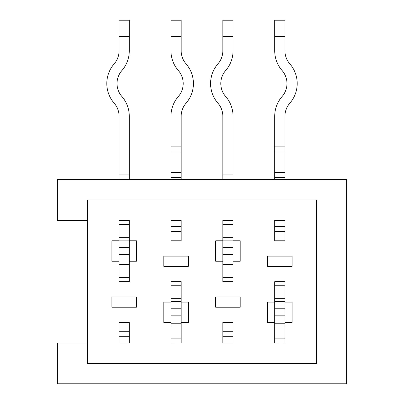 <?xml version="1.0" encoding="UTF-8"?>
<svg xmlns="http://www.w3.org/2000/svg" width="404" height="404" viewBox="0 0 404 404"><rect width="100%" height="100%" fill="white"/><g stroke="black" fill="none" stroke-linecap="round" stroke-linejoin="round"><path stroke-width="0.61" d="M129.28 342.946L129.28 322.518L119.069 322.518L119.069 342.946L129.28 342.946L129.28 336.709L119.069 336.709L119.069 342.946L129.28 342.946M129.28 281.664L129.28 261.236L136.431 261.236L136.431 240.809L129.28 240.809L129.28 220.382L119.069 220.382L119.069 240.809L111.918 240.809L111.918 261.236L119.069 261.236L119.069 281.664L129.28 281.664L129.28 277.578L119.069 277.578L119.069 281.664L129.28 281.664M181.164 342.946L181.164 322.518L188.314 322.518L188.314 302.091L181.164 302.091L181.164 281.664L170.953 281.664L170.953 302.091L163.802 302.091L163.802 322.518L170.953 322.518L170.953 342.946L181.164 342.94M87.405 199.96L87.405 363.373L316.595 363.373L316.595 199.96L87.405 199.96M233.047 342.946L233.047 322.518L222.836 322.518L222.836 342.946L233.047 342.946L233.047 336.709L222.836 336.709L222.836 342.946L233.047 342.946M233.047 281.664L233.047 261.236L240.198 261.236L240.198 240.809L233.047 240.809L233.047 220.382L222.836 220.382L222.836 240.809L215.686 240.809L215.686 261.236L222.836 261.236L222.836 281.664L233.047 281.664L233.047 277.578L222.836 277.578L222.836 281.664L233.047 281.664M284.931 342.946L284.931 322.518L292.082 322.518L292.082 302.091L284.931 302.091L284.931 281.664L274.72 281.664L274.72 302.091L267.569 302.091L267.569 322.518L274.72 322.518L274.72 342.946L284.931 342.94M87.405 342.946L57.378 342.946L57.378 383.8L346.622 383.8L346.622 179.533L57.378 179.533L57.378 220.382L87.405 220.382M111.918 296.985L111.918 307.197L136.431 307.197L136.431 296.985L111.918 296.985M163.802 256.131L163.802 266.347L188.314 266.347L188.314 256.131L163.802 256.131M170.953 220.382L170.953 240.809L181.164 240.809L181.164 220.382L170.953 220.382L170.953 226.619L181.164 226.619L181.164 220.382L170.953 220.382M215.686 296.985L215.686 307.197L240.198 307.197L240.198 296.985L215.686 296.985M267.569 256.131L267.569 266.347L292.082 266.347L292.082 256.131L267.569 256.131M274.72 220.382L274.72 240.809L284.931 240.809L284.931 220.382L274.72 220.382L274.72 226.619L284.931 226.619L284.931 220.382L274.72 220.382M233.047 322.518L233.047 331.76L222.836 331.76L222.836 322.518M222.836 240.809L222.836 261.236M222.836 220.392L233.047 220.382L222.836 220.392M222.836 179.533L222.836 116.206A19.745 19.745 0 0 0 217.968 103.222A29.962 29.962 0 0 1 217.968 63.822A19.745 19.745 0 0 0 222.836 50.838L222.836 20.2L233.047 20.2L233.047 36.542L222.836 36.542M233.047 179.533L233.047 116.206A29.962 29.962 0 0 0 225.659 96.505A19.745 19.745 0 0 1 225.659 70.538A29.962 29.962 0 0 0 233.047 50.838L233.047 36.542M233.047 240.809L233.047 261.236M222.836 224.467L233.047 224.467M129.28 322.518L129.28 331.76L119.069 331.76L119.069 322.518M119.069 240.809L119.069 261.236M119.069 220.392L129.28 220.382L119.069 220.392M119.069 179.533L119.069 116.206A19.745 19.745 0 0 0 114.196 103.222A29.962 29.962 0 0 1 114.196 63.822A19.745 19.745 0 0 0 119.069 50.838L119.069 20.2L129.28 20.2L129.28 36.542L119.069 36.542M129.28 179.533L129.28 116.206A29.962 29.962 0 0 0 121.892 96.505A19.745 19.745 0 0 1 121.892 70.538A29.962 29.962 0 0 0 129.28 50.838L129.28 36.542M129.28 240.809L129.28 261.236M119.069 224.467L129.28 224.467M170.953 146.849L170.953 116.206A29.962 29.962 0 0 1 178.341 96.505A19.745 19.745 0 0 0 178.341 70.538A29.962 29.962 0 0 1 170.953 50.838L170.953 20.2L181.164 20.2L181.164 50.838A19.745 19.745 0 0 0 186.032 63.822A29.962 29.962 0 0 1 186.032 103.222A19.745 19.745 0 0 0 181.164 116.206L181.164 146.849L170.953 146.849L170.953 179.533M181.164 146.849L181.164 177.487L170.953 177.487M181.164 179.533L181.164 177.487M170.953 240.809L170.953 231.573L181.164 231.573L181.164 240.809M181.164 281.664L181.164 285.749L170.953 285.749L170.953 281.664L181.164 281.664M181.164 322.518L181.164 302.091M170.953 322.518L170.953 302.091M181.164 338.86L170.953 338.86M181.164 36.542L170.953 36.542M274.72 146.849L274.72 116.206A29.962 29.962 0 0 1 282.108 96.505A19.745 19.745 0 0 0 282.108 70.538A29.962 29.962 0 0 1 274.72 50.838L274.72 20.2L284.931 20.2L284.931 50.838A19.745 19.745 0 0 0 289.804 63.822A29.962 29.962 0 0 1 289.804 103.222A19.745 19.745 0 0 0 284.931 116.206L284.931 146.849L274.72 146.849L274.72 179.533M284.931 146.849L284.931 177.487L274.72 177.487M284.931 179.533L284.931 177.487M274.72 240.809L274.72 231.573L284.931 231.573L284.931 240.809M284.931 281.664L284.931 285.749L274.72 285.749L274.72 281.664L284.931 281.664M284.931 322.518L284.931 302.091M274.72 322.518L274.72 302.091M284.931 338.86L274.72 338.86M284.931 36.542L274.72 36.542M222.836 179.28L233.047 179.28M222.836 174.947L233.047 174.947M222.836 247.49L233.047 247.49M222.836 254.56L233.047 254.56M222.836 237.365L233.047 237.365M222.836 264.681L233.047 264.681M119.069 179.28L129.28 179.28M119.069 174.947L129.28 174.947M119.069 247.49L129.28 247.49M119.069 254.56L129.28 254.56M119.069 237.365L129.28 237.365M119.069 264.681L129.28 264.681M181.164 172.382L170.953 172.382M181.164 151.954L170.953 151.954M181.164 315.842L170.953 315.842M181.164 308.772L170.953 308.772M181.164 325.962L170.953 325.962M181.164 298.647L170.953 298.647M284.931 172.382L274.72 172.382M284.931 151.954L274.72 151.954M284.931 315.842L274.72 315.842M284.931 308.772L274.72 308.772M284.931 325.962L274.72 325.962M284.931 298.647L274.72 298.647M222.836 261.928L233.047 261.928M222.836 240.122L233.047 240.122M119.069 261.928L129.28 261.928M119.069 240.122L129.28 240.122M181.164 301.399L170.953 301.399M181.164 323.21L170.953 323.21M284.931 301.399L274.72 301.399M284.931 323.21L274.72 323.21"/></g></svg>
